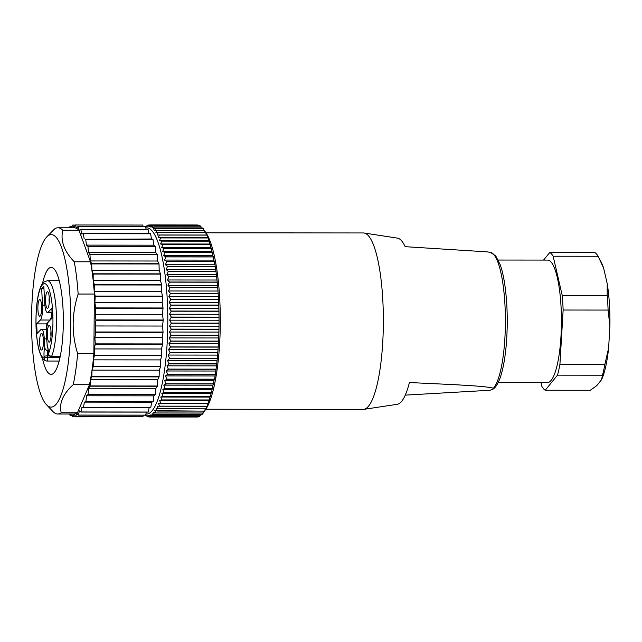 <?xml version="1.0" encoding="UTF-8"?>
<svg xmlns="http://www.w3.org/2000/svg" width="642" height="642" viewBox="0 0 642 642"><rect width="100%" height="100%" fill="white"/><g stroke="black" fill="none" stroke-linecap="round" stroke-linejoin="round"><path stroke-width="0.96" d="M90.089 385.954L90.458 379.655L91.79 376.83A96.059 21.844 90.1 0 0 91.83 376.589L92.007 370.137A93.114 21.17 90.1 0 1 90.458 379.655A93.114 21.17 90.1 0 1 89.447 384.702L73.22 384.686C62.9 394.076 58.912 403.433 61.231 412.758L77.457 412.774A93.114 21.17 90.1 0 1 76.831 413.191L78.236 415.141A96.059 21.844 90.1 0 0 78.3 415.077L79.439 410.904L80.892 412.06A96.059 21.844 90.1 0 0 80.956 411.963L81.959 407.197L83.436 407.542A96.059 21.844 90.1 0 0 83.5 407.405L84.367 402.125L85.835 401.651A96.059 21.844 90.1 0 0 85.892 401.491L86.606 395.777L88.05 394.501A96.059 21.844 90.1 0 0 88.106 394.3L88.644 388.241L90.049 386.179A96.059 21.844 90.1 0 0 90.089 385.954L157.386 386.019L157.747 379.719L159.08 376.894A96.059 21.844 90.1 0 0 159.12 376.645L159.296 370.193L160.54 366.662A96.059 21.844 90.1 0 0 160.572 366.397L160.572 359.905L161.704 355.716A96.059 21.844 90.1 0 0 161.728 355.435L161.535 348.991L162.546 344.216A96.059 21.844 90.1 0 0 162.562 343.927L162.185 337.644L163.052 332.355A96.059 21.844 90.1 0 0 163.06 332.05L162.506 326.032L163.212 320.31A96.059 21.844 90.1 0 0 163.212 320.005L162.498 314.339L163.028 308.272A96.059 21.844 90.1 0 0 163.02 307.975L162.153 302.751L162.506 296.443A96.059 21.844 90.1 0 0 162.49 296.147L161.479 291.444L161.656 284.992A96.059 21.844 90.1 0 0 161.632 284.711L160.484 280.61L160.476 274.118A96.059 21.844 90.1 0 0 160.444 273.853L159.192 270.41L158.999 263.974A96.059 21.844 90.1 0 0 158.959 263.734L157.619 261.013L157.25 254.73A96.059 21.844 90.1 0 0 157.202 254.513L155.789 252.555L155.244 246.536A96.059 21.844 90.1 0 0 155.187 246.343L153.735 245.18L153.021 239.514A96.059 21.844 90.1 0 0 152.957 239.354L151.488 238.993L150.613 233.776A96.059 21.844 90.1 0 0 150.549 233.648L83.251 233.584A96.059 21.844 90.1 0 1 83.316 233.712L150.613 233.776M157.386 386.019A96.059 21.844 90.1 0 1 157.338 386.243L155.934 388.306L88.644 388.241M88.106 394.3L155.396 394.365L155.934 388.306M155.396 394.365A96.059 21.844 90.1 0 1 155.348 394.557L153.895 395.841L86.606 395.777M85.892 401.491L153.189 401.555L153.895 395.841M153.189 401.555A96.059 21.844 90.1 0 1 153.133 401.715L151.656 402.189L84.367 402.125M83.5 407.405L150.79 407.469L151.656 402.189M150.79 407.469A96.059 21.844 90.1 0 1 150.734 407.598L83.436 407.542M80.956 411.963L148.246 412.028L149.185 407.598M148.246 412.028A96.059 21.844 90.1 0 1 148.182 412.116L80.892 412.06M78.3 415.077L145.598 415.141L146.416 412.116M145.598 415.141A96.059 21.844 90.1 0 1 145.525 415.197L78.236 415.141M75.587 416.714L76.831 413.191A93.114 21.17 90.1 0 1 74.175 414.026L75.515 416.73A96.059 21.844 90.1 0 0 75.587 416.714L142.877 416.77L143.431 415.197M142.877 416.77A96.059 21.844 90.1 0 1 142.805 416.794L75.515 416.73M71.752 414.026L72.771 416.818A96.059 21.844 90.1 0 0 72.843 416.835L140.181 416.794M46.665 237.01A86.253 19.613 90.1 0 1 67.121 270.442A86.253 19.613 90.1 0 1 67.779 366.486A86.253 19.613 90.1 0 1 46.513 404.757A86.253 19.613 90.1 0 1 36.931 261.792A86.253 19.613 90.1 0 1 46.665 237.01L54.466 229.033A93.114 21.17 90.1 0 1 57.941 227.774L74.167 227.79A93.114 21.17 90.1 0 1 76.631 228.432L75.379 224.997A96.059 21.844 90.1 0 0 75.315 224.981L142.604 225.045A96.059 21.844 90.1 0 1 142.676 225.061L143.174 226.433M83.251 233.584L81.783 234.041L80.764 229.346A96.059 21.844 90.1 0 0 80.699 229.258L79.247 230.526L78.107 226.433A96.059 21.844 90.1 0 0 78.035 226.377L145.333 226.441A96.059 21.844 90.1 0 1 145.397 226.49L146.183 229.322M80.699 229.258L147.989 229.322A96.059 21.844 90.1 0 1 148.053 229.411L148.976 233.648M41.569 305.279A5.393 1.228 -89.9 0 0 41.561 310.576M49.249 297.431A5.393 1.228 -89.9 0 0 49.241 302.735M51.007 331.184A5.393 1.228 -89.9 0 0 50.999 336.488M43.319 339.032A5.393 1.228 -89.9 0 0 43.319 344.337M52.13 318.103A8.819 2.006 90.1 0 1 52.275 316.658M48.214 350.733L47.757 350.733C45.895 350.299 44.884 349.104 44.707 347.137L44.282 338.872A12.423 2.825 -89.9 0 0 41.537 329.258A12.423 2.825 -89.9 0 0 40.895 329.579L37.132 333.423L36.634 323.873L40.398 320.029A12.423 2.825 -89.9 0 0 42.524 305.111L41.666 288.571L43.841 286.356L44.699 302.896A12.423 2.825 -89.9 0 0 47.444 312.51A12.423 2.825 -89.9 0 0 48.078 312.181L51.841 308.337L52.339 317.886L48.575 321.73A12.423 2.825 -89.9 0 0 46.449 336.649L47.356 346.624M41.666 288.571L43.953 288.579M51.938 312.51A12.423 2.825 90.1 0 1 49.94 320.037L46.176 323.881L46.457 329.258M36.634 323.873L46.176 323.881M41.377 312.333A8.33 1.894 -89.9 0 0 40.221 299.822A8.33 1.894 -89.9 0 0 37.878 307.927A8.33 1.894 -89.9 0 0 40.205 316.024A8.33 1.894 -89.9 0 0 41.377 312.333M49.057 304.485A8.33 1.894 -89.9 0 0 48.463 293.009A8.33 1.894 -89.9 0 0 47.901 291.982A8.33 1.894 -89.9 0 0 45.558 300.079A8.33 1.894 -89.9 0 0 47.885 308.184A8.33 1.894 -89.9 0 0 49.057 304.485M50.806 338.238A8.33 1.894 -89.9 0 0 49.659 325.735A8.33 1.894 -89.9 0 0 47.315 333.832A8.33 1.894 -89.9 0 0 49.643 341.937A8.33 1.894 -89.9 0 0 50.806 338.238M43.126 346.086A8.33 1.894 -89.9 0 0 42.532 334.61A8.33 1.894 -89.9 0 0 41.971 333.583A8.33 1.894 -89.9 0 0 39.627 341.68A8.33 1.894 -89.9 0 0 41.955 349.786A8.33 1.894 -89.9 0 0 43.126 346.086M47.757 350.733A6.861 1.557 -89.9 0 0 47.564 355.853L47.652 357.442A2.937 0.666 90.1 0 1 46.97 361.045A2.937 2.865 -80.5 0 1 44.138 358.1L44.049 356.519A9.799 2.231 90.1 0 1 44.707 347.137M145.894 414.05A93.114 21.17 -89.9 0 0 166.864 347.94A93.114 21.17 -89.9 0 0 157.884 241.938A93.114 21.17 -89.9 0 0 145.806 227.942M146.697 415.992L146.183 415.992A96.059 21.844 90.1 0 1 146.151 415.968L145.333 415.197M148.454 416.69L147.548 416.69A96.059 21.844 90.1 0 1 147.508 416.674L145.453 414.917L146.183 415.992M196.661 417.003L148.912 417.011A96.059 21.844 90.1 0 1 148.88 417.011L146.801 415.422L147.548 416.69M207.23 406.201L207.655 403.521L208.401 403.328L158.502 403.473L159.505 406.161L207.23 406.201A96.059 21.844 -89.9 0 1 207.197 406.274L157.298 406.217L158.269 408.777L205.994 408.826A96.059 21.844 -89.9 0 1 205.962 408.882L156.062 408.625L156.993 411.049L204.718 411.097A96.059 21.844 -89.9 0 1 204.686 411.145L154.794 410.687L155.693 412.966L203.418 413.015A96.059 21.844 -89.9 0 1 203.386 413.055L155.661 413.015L153.494 412.389L154.361 414.523L202.086 414.572A96.059 21.844 -89.9 0 1 202.053 414.604L154.329 414.555L152.178 413.737L153.021 415.711L200.745 415.751A96.059 21.844 -89.9 0 1 200.705 415.775L152.981 415.735L150.846 414.716L151.656 416.522L199.381 416.562A96.059 21.844 -89.9 0 1 199.349 416.578L151.624 416.538L149.498 415.326L150.284 416.955L198.009 417.003A96.059 21.844 -89.9 0 1 197.977 417.003L150.252 416.963L148.15 415.559L148.912 417.011M208.401 403.328A96.059 21.844 -89.9 0 0 208.425 403.248L160.701 403.2A96.059 21.844 90.1 0 1 160.677 403.28M208.425 403.248L208.819 400.456L209.557 400.054L161.832 400.006L159.657 400.407L160.701 403.2M209.557 400.054A96.059 21.844 -89.9 0 0 209.581 399.966L161.856 399.918A96.059 21.844 90.1 0 1 161.832 400.006M209.581 399.966L209.934 397.069L210.664 396.467L162.94 396.427L160.773 397.029L161.856 399.918M210.664 396.467A96.059 21.844 -89.9 0 0 210.688 396.371L162.964 396.331A96.059 21.844 90.1 0 1 162.94 396.427M210.688 396.371L210.993 393.394L211.716 392.583L163.991 392.543L161.84 393.345L162.964 396.331M211.716 392.583A96.059 21.844 -89.9 0 0 211.74 392.487L164.015 392.439A96.059 21.844 90.1 0 1 163.991 392.543M211.74 392.487L212.004 389.421L212.711 388.418L164.986 388.378L162.843 389.373L164.015 392.439M212.711 388.418A96.059 21.844 -89.9 0 0 212.735 388.314L165.01 388.266A96.059 21.844 90.1 0 1 164.986 388.378M212.735 388.314L212.951 385.184L213.65 383.988L165.925 383.948L163.798 385.136L165.01 388.266M213.65 383.988A96.059 21.844 -89.9 0 0 213.674 383.876L165.949 383.828A96.059 21.844 90.1 0 1 165.925 383.948M213.674 383.876L213.842 380.698L214.516 379.31L166.792 379.27L164.689 380.65L165.949 383.828M214.516 379.31A96.059 21.844 -89.9 0 0 214.54 379.189L166.816 379.149A96.059 21.844 90.1 0 1 166.792 379.27M214.54 379.189L215.319 374.406L167.594 374.358L165.508 375.923L166.816 379.149M215.319 374.406A96.059 21.844 -89.9 0 0 215.343 374.278L167.618 374.23A96.059 21.844 90.1 0 1 167.594 374.358M215.343 374.278L216.049 369.286L168.324 369.238L166.262 370.98L167.618 374.23M216.049 369.286A96.059 21.844 -89.9 0 0 216.073 369.15L168.34 369.11A96.059 21.844 90.1 0 1 168.324 369.238M216.073 369.15L216.707 363.974L168.982 363.926L166.944 365.844L168.34 369.11M216.707 363.974A96.059 21.844 -89.9 0 0 216.723 363.837L168.998 363.789A96.059 21.844 90.1 0 1 168.982 363.926M216.723 363.837L217.285 358.493L169.56 358.453L167.554 360.523L168.998 363.789M217.285 358.493A96.059 21.844 -89.9 0 0 217.301 358.348L169.576 358.308A96.059 21.844 90.1 0 1 169.56 358.453M217.301 358.348L217.79 352.867L170.066 352.819L168.084 355.05L169.576 358.308M217.79 352.867A96.059 21.844 -89.9 0 0 217.798 352.723L170.074 352.675A96.059 21.844 90.1 0 1 170.066 352.819M217.798 352.723L218.208 347.113L170.483 347.065L168.541 349.441L170.074 352.675M218.208 347.113A96.059 21.844 -89.9 0 0 218.216 346.969L170.491 346.921A96.059 21.844 90.1 0 1 170.483 347.065M218.216 346.969L218.545 341.255L170.82 341.215L168.91 343.719L170.491 346.921M218.545 341.255A96.059 21.844 -89.9 0 0 218.553 341.103L170.828 341.062A96.059 21.844 90.1 0 1 170.82 341.215M218.553 341.103L218.794 335.317L171.069 335.276L169.199 337.909L170.828 341.062M218.794 335.317A96.059 21.844 -89.9 0 0 218.802 335.172L171.077 335.124A96.059 21.844 90.1 0 1 171.069 335.276M218.802 335.172L218.962 329.33L171.237 329.282L169.4 332.034L171.077 335.124M218.962 329.33A96.059 21.844 -89.9 0 0 218.962 329.177L171.237 329.129A96.059 21.844 90.1 0 1 171.237 329.282M218.962 329.177L219.042 323.303L171.318 323.255L169.52 326.112L171.237 329.129M219.042 323.303A96.059 21.844 -89.9 0 0 219.042 323.151L171.318 323.103A96.059 21.844 90.1 0 1 171.318 323.255M219.042 323.151L219.034 317.268L171.31 317.22L169.56 320.173L171.318 323.103M219.034 317.268A96.059 21.844 -89.9 0 0 219.034 317.116L171.31 317.068A96.059 21.844 90.1 0 1 171.31 317.22M219.034 317.116L218.946 311.25L171.221 311.201L169.512 314.235L171.31 317.068M218.946 311.25A96.059 21.844 -89.9 0 0 218.946 311.097L171.213 311.049A96.059 21.844 90.1 0 1 171.221 311.201M218.946 311.097L218.77 305.271L171.045 305.223L169.376 308.329L171.213 311.049M218.77 305.271A96.059 21.844 -89.9 0 0 218.762 305.119L171.037 305.07A96.059 21.844 90.1 0 1 171.045 305.223M218.762 305.119L218.505 299.349L170.78 299.308L169.159 302.462L171.037 305.07M218.505 299.349A96.059 21.844 -89.9 0 0 218.497 299.196L170.772 299.156A96.059 21.844 90.1 0 1 170.78 299.308M218.497 299.196L218.16 293.514L170.435 293.474L168.862 296.676L170.772 299.156M218.16 293.514A96.059 21.844 -89.9 0 0 218.152 293.37L170.427 293.322A96.059 21.844 90.1 0 1 170.435 293.474M218.152 293.37L217.734 287.793L170.01 287.744L168.477 290.987L170.427 293.322M217.734 287.793A96.059 21.844 -89.9 0 0 217.718 287.648L169.994 287.6A96.059 21.844 90.1 0 1 170.01 287.744M217.718 287.648L217.221 282.199L169.496 282.151L168.011 285.409L169.994 287.6M217.221 282.199A96.059 21.844 -89.9 0 0 217.205 282.055L169.48 282.015A96.059 21.844 90.1 0 1 169.496 282.151M217.205 282.055L216.635 276.758L168.91 276.71L167.474 279.976L169.48 282.015M216.635 276.758A96.059 21.844 -89.9 0 0 216.619 276.622L168.894 276.574A96.059 21.844 90.1 0 1 168.91 276.71M216.619 276.622L215.969 271.494L168.244 271.446L166.848 274.712L168.894 276.574M215.969 271.494A96.059 21.844 -89.9 0 0 215.945 271.357L168.22 271.317A96.059 21.844 90.1 0 1 168.244 271.446M215.945 271.357L215.23 266.422L167.498 266.374L166.158 269.616L168.22 271.317M215.23 266.422A96.059 21.844 -89.9 0 0 215.206 266.294L167.482 266.253A96.059 21.844 90.1 0 1 167.498 266.374M215.206 266.294L214.42 261.567L166.687 261.519L165.395 264.737L167.482 266.253M214.42 261.567A96.059 21.844 -89.9 0 0 214.396 261.446L166.671 261.398A96.059 21.844 90.1 0 1 166.687 261.519M214.396 261.446L213.714 260.114L213.537 256.944L165.813 256.904L164.561 260.066L166.671 261.398M213.537 256.944A96.059 21.844 -89.9 0 0 213.513 256.832L165.788 256.792A96.059 21.844 90.1 0 1 165.813 256.904M213.513 256.832L212.823 255.693L212.598 252.579L164.866 252.539L163.662 255.644L165.788 256.792M212.598 252.579A96.059 21.844 -89.9 0 0 212.566 252.475L164.842 252.426A96.059 21.844 90.1 0 1 164.866 252.539M212.566 252.475L211.86 251.528L211.587 248.486L163.862 248.438L162.699 251.479L164.842 252.426M211.587 248.486A96.059 21.844 -89.9 0 0 211.563 248.382L163.838 248.342A96.059 21.844 90.1 0 1 163.862 248.438M211.563 248.382L210.841 247.635L210.528 244.674L162.803 244.626L161.688 247.587L163.838 248.342M210.528 244.674A96.059 21.844 -89.9 0 0 210.504 244.578L162.779 244.538A96.059 21.844 90.1 0 1 162.803 244.626M210.504 244.578L209.773 244.032L209.42 241.159L161.688 241.119L160.612 243.984L162.779 244.538M209.42 241.159A96.059 21.844 -89.9 0 0 209.388 241.079L161.664 241.031A96.059 21.844 90.1 0 1 161.688 241.119M209.388 241.079L208.65 240.734L208.257 237.965L160.532 237.925L159.489 240.686L161.664 241.031M208.257 237.965A96.059 21.844 -89.9 0 0 208.225 237.893L160.5 237.845A96.059 21.844 90.1 0 1 160.532 237.925M208.225 237.893L207.486 237.749L207.053 235.1L159.328 235.06L158.325 237.709L160.5 237.845M207.053 235.1A96.059 21.844 -89.9 0 0 207.021 235.036L159.296 234.988A96.059 21.844 90.1 0 1 159.328 235.06M206.267 235.036L205.809 232.573L158.084 232.532L157.121 235.052L159.296 234.988M205.809 232.573A96.059 21.844 -89.9 0 0 205.777 232.516L158.052 232.468A96.059 21.844 90.1 0 1 158.084 232.532M204.975 232.516L204.525 230.398L156.8 230.35L155.878 232.741L158.052 232.468M204.525 230.398A96.059 21.844 -89.9 0 0 204.493 230.342L156.768 230.301A96.059 21.844 90.1 0 1 156.8 230.35M203.65 230.342L203.225 228.576L155.5 228.528L154.602 230.775L156.768 230.301M203.225 228.576A96.059 21.844 -89.9 0 0 203.185 228.536L155.46 228.488A96.059 21.844 90.1 0 1 155.5 228.528M202.278 228.536L201.893 227.124L154.168 227.075L153.302 229.162L155.46 228.488M201.893 227.124A96.059 21.844 -89.9 0 0 201.861 227.083L154.136 227.043A96.059 21.844 90.1 0 1 154.168 227.075M200.866 227.083L200.545 226.032L152.82 225.992L151.985 227.918L154.136 227.043M200.545 226.032A96.059 21.844 -89.9 0 0 200.505 226.008L152.78 225.968A96.059 21.844 90.1 0 1 152.82 225.992M199.421 226.008L199.18 225.326L151.456 225.278L150.645 227.035L152.78 225.968M199.18 225.326A96.059 21.844 -89.9 0 0 199.148 225.31L151.424 225.27A96.059 21.844 90.1 0 1 151.456 225.278M197.945 225.31L150.084 224.949A96.059 21.844 90.1 0 1 150.084 224.949L149.305 226.53L151.424 225.27M197.808 224.989A96.059 21.844 -89.9 0 0 197.776 224.989L150.051 224.941L147.949 226.393L148.711 224.997L149.979 224.997M148.133 225.422L147.347 225.422L146.601 226.626L148.679 224.997A96.059 21.844 90.1 0 1 148.711 224.997M146.4 226.225L147.307 225.438A96.059 21.844 90.1 0 1 147.347 225.422M145.461 226.714L145.951 226.249A96.059 21.844 90.1 0 1 145.983 226.225M203.538 229.884A93.114 21.17 90.1 0 1 204.012 230.342M204.67 231.072A93.114 21.17 90.1 0 1 205.777 232.516A93.114 21.17 90.1 0 1 220.286 322.87A93.114 21.17 90.1 0 1 204.822 410.607M204.365 411.145A93.114 21.17 90.1 0 1 203.683 411.875M205.994 408.826L206.451 406.274M204.718 411.097L205.175 408.882M203.418 413.015L203.851 411.145M202.086 414.572L202.487 413.055M200.745 415.751L201.09 414.604M199.381 416.562L199.654 415.775M198.009 417.003L198.177 416.578M207.486 237.749L158.325 237.709M208.65 240.734L159.489 240.686M209.773 244.032L160.612 243.984M210.841 247.635L161.688 247.587M211.86 251.528L162.699 251.479M212.823 255.693L163.662 255.644M213.714 260.114L164.561 260.066M214.548 264.777L165.395 264.737M215.319 269.664L166.158 269.616M216.009 274.752L166.848 274.712M216.627 280.024L167.474 279.976M217.173 285.457L168.011 285.409M217.63 291.035L168.477 290.987M218.015 296.724L168.862 296.676M218.32 302.51L169.159 302.462M218.537 308.369L169.376 308.329M218.665 314.283L169.512 314.235M218.713 320.222L169.56 320.173M218.681 326.16L169.52 326.112M218.561 332.083L169.4 332.034M218.352 337.957L169.199 337.909M218.063 343.767L168.91 343.719M217.694 349.489L168.541 349.441M217.245 355.098L168.084 355.05M216.715 360.571L167.554 360.523M216.105 365.884L166.944 365.844M215.423 371.028L166.262 370.98M214.669 375.971L165.508 375.923M213.842 380.698L164.689 380.65M212.951 385.184L163.798 385.136M212.004 389.421L162.843 389.373M210.993 393.394L161.84 393.345M209.934 397.069L160.773 397.029M208.819 400.456L159.657 400.407M207.655 403.521L158.502 403.473M599.684 259.191L601.241 262.233A64.69 14.71 90.1 0 1 603.592 267.995L598.119 256.262A69.593 15.825 -89.9 0 0 594.765 252.491L549.801 252.442A69.593 15.825 90.1 0 1 553.147 256.222L562.215 295.376L607.188 295.416L607.22 283.684A64.69 14.71 90.1 0 1 609.9 326.329L608.102 310.07A69.593 15.825 -89.9 0 0 607.188 295.416M602.469 375.193L557.497 375.153L545.227 390.248L590.199 390.288L596.627 385.77L601.546 379.719L602.469 375.193A69.593 15.825 -89.9 0 0 604.9 364.319L608.616 348.06A64.69 14.71 90.1 0 1 601.546 379.719M609.9 326.329L608.616 348.06M603.592 267.995L607.22 283.684M545.227 390.248A69.593 15.825 90.1 0 1 541.88 386.476L540.981 382.6M543.589 260.082L549.801 252.442M598.119 256.262L553.147 256.222M608.102 310.07L563.138 310.03L559.928 364.279L604.9 364.319M562.215 295.376A69.593 15.825 90.1 0 1 563.138 310.03M559.928 364.279A69.593 15.825 90.1 0 1 557.497 375.153M498.184 382.56L547.457 382.608A61.263 13.931 -89.9 0 0 561.309 312.726A61.263 13.931 -89.9 0 0 547.57 260.082L498.296 260.042M205.817 409.243L363.212 409.395A88.219 20.062 -89.9 0 0 363.902 409.339A88.219 20.062 -89.9 0 0 383.354 321.193A88.219 20.062 -89.9 0 0 364.07 233.014L397.43 238.126A83.131 18.907 90.1 0 1 405.142 246.672L487.198 251.873M405.287 395.127L490.047 390.256L492.775 389.285L493.449 388.217C485.504 386.267 468.804 385.593 454.857 384.678L409.411 382.536A83.131 18.907 90.1 0 1 397.278 404.291L363.902 409.339M364.07 233.014A88.219 20.062 -89.9 0 0 363.372 232.958L205.978 232.813M91.79 376.83L159.08 376.894M91.83 376.589L159.12 376.645M77.457 412.774L89.447 384.702M90.049 386.179L157.338 386.243M88.05 394.501L155.348 394.557M85.835 401.651L153.133 401.715M72.843 416.835L74.175 414.026A93.114 21.17 90.1 0 1 73.99 414.026L57.764 414.01A93.114 21.17 90.1 0 1 52.917 411.538L46.513 404.757M71.085 414.026L70.114 415.438A96.059 21.844 90.1 0 1 70.05 415.39L69.665 414.018M70.114 415.438L72.273 415.446M70.716 227.79L69.922 226.682L72.016 226.682M69.569 227.79L69.85 226.738A96.059 21.844 90.1 0 1 69.922 226.682M71.623 227.79L72.57 225.109A96.059 21.844 90.1 0 1 72.642 225.085L75.266 225.085M75.315 224.981L73.982 227.79L72.642 225.085M75.379 224.997L142.676 225.061M78.035 226.377L76.631 228.432A93.114 21.17 90.1 0 1 79.006 230.269L62.78 230.253C60.316 240.798 64.144 251.303 74.263 261.775L90.49 261.784L79.006 230.269M90.49 261.784A93.114 21.17 90.1 0 1 91.902 270.346L91.71 263.91L158.999 263.974M157.619 261.013L90.329 260.949L91.67 263.669A96.059 21.844 90.1 0 1 91.71 263.91M90.329 260.949L89.952 254.673L157.25 254.73M155.789 252.555L88.5 252.491L89.904 254.449A96.059 21.844 90.1 0 1 89.952 254.673M88.5 252.491L87.946 246.472L155.244 246.536M153.735 245.18L86.445 245.116L87.898 246.287A96.059 21.844 90.1 0 1 87.946 246.472M86.445 245.116L85.723 239.45L153.021 239.514M151.488 238.993L85.667 239.289A96.059 21.844 90.1 0 1 85.723 239.45M84.19 238.928L83.316 233.712M78.107 226.433L145.397 226.49M80.764 229.346L148.053 229.411M85.667 239.289L152.957 239.354M87.898 246.287L155.187 246.343M89.904 254.449L157.202 254.513M91.67 263.669L158.959 263.734M159.192 270.41L91.902 270.346L93.154 273.789A96.059 21.844 90.1 0 1 93.186 274.054L160.476 274.118M91.902 270.346A93.114 21.17 90.1 0 1 93.194 280.546L93.186 274.054M93.154 273.789L160.444 273.853M160.484 280.61L93.194 280.546L94.334 284.655A96.059 21.844 90.1 0 1 94.358 284.928L161.656 284.992M93.194 280.546A93.114 21.17 90.1 0 1 94.181 291.388L94.358 284.928M94.334 284.655L161.632 284.711M161.479 291.444L94.181 291.388L95.201 296.09A96.059 21.844 90.1 0 1 95.217 296.379L162.506 296.443M94.181 291.388A93.114 21.17 90.1 0 1 94.374 294.06L78.147 294.044C71.679 313.986 71.511 333.848 77.642 353.638L93.868 353.654L94.374 294.06M93.868 353.654A93.114 21.17 90.1 0 1 93.275 359.841L94.414 355.652L161.704 355.716M161.535 348.991L94.246 348.935L94.438 355.371A96.059 21.844 90.1 0 1 94.414 355.652M94.246 348.935L95.249 344.152L162.546 344.216M162.185 337.644L94.896 337.58L95.265 343.863A96.059 21.844 90.1 0 1 95.249 344.152M94.896 337.58L95.754 332.291L163.052 332.355M162.506 326.032L95.217 325.967L95.762 331.986A96.059 21.844 90.1 0 1 95.754 332.291M95.217 325.967L95.923 320.246L163.212 320.31M162.498 314.339L95.201 314.275L95.923 319.941A96.059 21.844 90.1 0 1 95.923 320.246M95.201 314.275L95.738 308.208L163.028 308.272M162.153 302.751L94.856 302.687L95.73 307.911A96.059 21.844 90.1 0 1 95.738 308.208M94.856 302.687L95.217 296.379M95.201 296.09L162.49 296.147M95.73 307.911L163.02 307.975M95.923 319.941L163.212 320.005M95.762 331.986L163.06 332.05M95.265 343.863L162.562 343.927M94.438 355.371L161.728 355.435M160.572 359.905L93.275 359.841L93.283 366.333A96.059 21.844 90.1 0 1 93.251 366.606L160.54 366.662M93.275 359.841A93.114 21.17 90.1 0 1 92.007 370.137L93.251 366.606M93.283 366.333L160.572 366.397M57.941 227.774A93.114 21.17 90.1 0 1 62.78 230.253M61.231 412.758A93.114 21.17 90.1 0 1 57.764 414.01M77.642 353.638A93.114 21.17 90.1 0 1 73.22 384.686M74.263 261.775A93.114 21.17 90.1 0 1 78.147 294.044M42.476 283.603A53.503 12.166 90.1 0 1 51.216 267.385A53.503 12.166 90.1 0 1 61.833 294.919A53.503 12.166 90.1 0 1 61.471 349.168A53.503 12.166 90.1 0 1 51.119 374.39A53.503 12.166 90.1 0 1 42.404 358.156M159.296 370.193L92.007 370.137M157.747 379.719L90.458 379.655M48.078 312.181L52.042 312.189M42.524 305.111L44.868 305.119M40.398 320.029L49.94 320.037M44.282 338.872L46.569 338.872M49.378 355.853L47.564 355.853A2.937 0.65 177 0 0 44.049 356.519M60.019 357.45L47.652 357.442A2.937 0.65 177 0 0 44.138 358.1A37.244 8.466 90.1 0 1 36.65 306.924A37.244 8.466 90.1 0 1 50.164 293.129A37.244 8.466 90.1 0 1 48.479 353.662A2.937 2.52 22.9 0 0 51.657 356.254L60.268 356.262M46.882 344.923A9.799 2.231 90.1 0 1 48.399 352.081L48.479 353.662A2.937 0.65 -3 0 0 48.407 353.814L48.327 352.233A2.937 0.65 -3 0 1 48.399 352.081M48.407 353.814A2.937 2.937 0 0 0 51.344 356.607A2.937 0.666 -89.9 0 0 51.657 356.254A40.189 9.14 90.1 0 0 56.223 311.049A40.189 9.14 90.1 0 0 47.388 280.698L43.873 282.071L42.107 284.141C40.101 286.982 37.653 294.172 36.409 308.666C35.334 324.78 36.209 338.615 39.042 350.179C42.476 360.483 43.263 359.472 46.513 361.005M59.168 361.053L46.97 361.045L59.168 361.053M493.449 388.217A68.983 15.689 -89.9 0 0 505.31 314.058A68.983 15.689 -89.9 0 0 490.311 252.346L485.906 251.672M52.058 312.51L47.444 312.51M46.585 329.258L41.537 329.258M47.372 346.656C47.564 347.563 47.781 346.271 48.327 352.233M51.344 356.607L60.196 356.615M47.388 280.698L59.241 280.706M492.807 389.261C494.252 388.482 497.036 386.315 500.246 377.544C503.328 368.476 505.423 356.374 506.546 341.223C507.822 322.26 507.357 304.188 505.126 287.014C503.922 278.114 502.317 270.755 500.303 264.929L495.688 255.821L490.311 252.346"/></g></svg>
